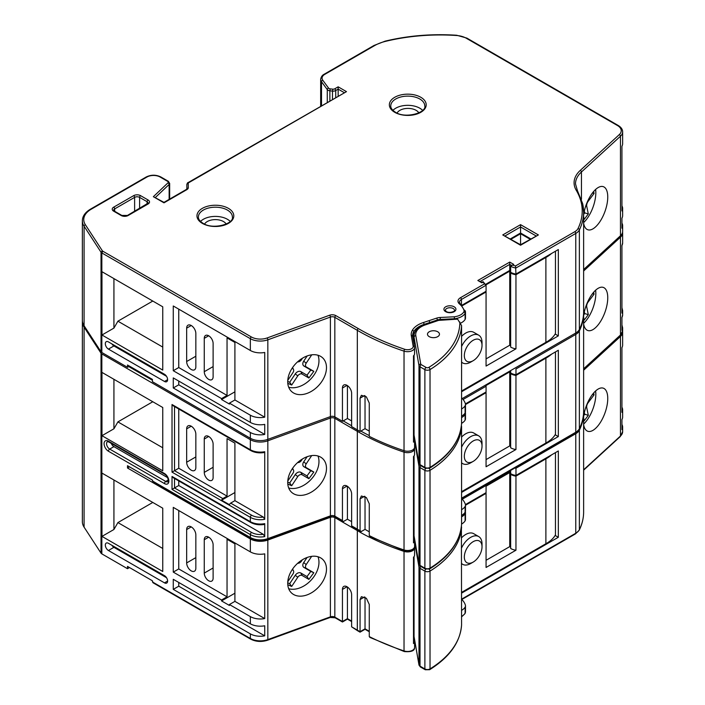 <?xml version="1.0" encoding="UTF-8"?>
<svg xmlns="http://www.w3.org/2000/svg" width="705" height="705" viewBox="0 0 705 705"><rect width="100%" height="100%" fill="white"/><g stroke="black" fill="none" stroke-linecap="round" stroke-linejoin="round"><path stroke-width="1.06" d="M482.017 446.08A12.505 7.217 120 0 0 473.178 440.977A12.505 7.217 120 0 0 464.331 456.285A12.505 7.217 120 0 0 473.178 461.387A12.505 7.217 120 0 0 482.017 446.089A12.505 7.217 120 0 0 482.017 446.08A12.505 7.217 120 0 0 473.178 440.977A12.505 7.217 120 0 0 464.331 456.285A12.505 7.217 120 0 0 473.178 461.387A12.505 7.217 120 0 0 482.017 446.089A12.505 7.217 120 0 0 482.017 446.08L482.017 443.207A16.03 9.253 -60 0 0 478.704 435.866A16.03 9.253 -60 0 1 482.017 443.207L482.017 446.089M461.572 447.226A16.03 9.253 -60 0 1 478.704 435.866L473.716 432.993A16.03 9.253 120 0 0 461.572 437.065A16.03 9.253 120 0 1 473.716 432.993L478.704 435.866A16.03 9.253 -60 0 0 461.572 447.226M470.684 462.824A16.03 9.253 -60 0 1 462.665 463.617A16.03 9.253 -60 0 1 461.572 462.78A16.03 9.253 -60 0 0 462.665 463.617L461.572 462.982L462.665 463.617A16.03 9.253 -60 0 0 470.684 462.824L473.178 461.387L470.684 462.824M437.717 331.764A5.992 3.454 0 0 0 431.187 331.015A5.992 3.454 0 0 0 427.486 334.214A5.992 3.454 0 0 0 429.239 336.655A5.992 3.454 0 0 0 435.769 337.404A5.992 3.454 0 0 0 439.471 334.214A5.992 3.454 0 0 0 437.717 331.764M457.457 319.145L438.924 320.37A1.815 1.049 0 0 0 438.21 320.511L425.256 324.917A1.762 0.731 71.2 0 0 424.683 324.688L438.81 320.052L457.457 319.145A3.578 2.071 180 0 1 457.845 319.515L461.572 325.569L461.572 423.449C460.224 440.784 449.587 455.694 429.662 468.19A1.762 1.049 -121.6 0 0 430.024 467.389A116.695 67.372 0 0 0 461.572 423.388M482.017 345.388A12.505 7.217 120 0 0 473.178 340.277A12.505 7.217 120 0 0 464.331 355.584A12.505 7.217 120 0 0 473.178 360.696A12.505 7.217 120 0 0 482.017 345.388L482.017 342.515A16.03 9.253 -60 0 1 482.017 342.515A16.03 9.253 -60 0 1 482.017 342.524M461.572 346.525A16.03 9.253 -60 0 1 478.704 335.175A16.03 9.253 -60 0 1 482.017 342.507M482.017 546.78A12.505 7.217 120 0 0 473.178 541.669A12.505 7.217 120 0 0 464.331 556.985A12.505 7.217 120 0 0 473.178 562.088A12.505 7.217 120 0 0 482.017 546.78L482.017 543.908A16.03 9.253 -60 0 1 482.017 543.908A16.03 9.253 -60 0 1 482.017 543.916A16.03 9.253 -60 0 0 478.704 536.567L473.716 533.685A16.03 9.253 120 0 0 461.572 537.765M461.572 547.917A16.03 9.253 -60 0 1 478.704 536.567M478.704 335.175L473.716 332.293A16.03 9.253 120 0 0 461.572 336.373M461.572 491.685L545.882 443.04L545.882 358.166L515.954 375.439L515.954 449.517A10.099 5.834 180 0 1 510.993 447.948A10.099 5.834 180 0 1 510.649 447.745L510.649 373.659L511.275 373.298M515.954 375.439A10.099 5.834 180 0 1 510.993 373.861A10.099 5.834 180 0 1 510.649 373.659M576.232 190.262A1.41 1.093 149.4 0 1 577.448 190.694L582.691 203.727A1.41 1.146 167.5 0 1 582.709 203.93A112.756 65.098 180 0 1 583.625 212.196A112.756 65.098 180 0 1 579.369 229.909A14.109 8.152 180 0 1 575.765 233.452L515.972 267.979A10.099 5.834 180 0 1 510.993 266.411A10.099 5.834 180 0 1 510.649 266.199L510.649 272.245A10.099 5.834 0 0 0 510.993 272.447A10.099 5.834 0 0 0 515.972 274.025L515.54 265.926L574.769 231.733A12.699 7.332 0 0 0 578.012 228.543A111.355 64.287 0 0 0 581.308 202.881A111.346 64.287 0 0 0 576.232 190.262A40.167 23.194 180 0 1 580.259 170.407L619.281 134.629A12.681 7.323 0 0 0 617.518 125.552L466.19 38.185A16.206 9.359 0 0 0 456.602 35.506A141.123 81.48 0 0 0 385.45 41.375A33.822 19.529 0 0 0 374.681 45.552L324.802 74.351A9.332 5.384 0 0 0 322.811 80.264L328.574 88.116A2.168 1.251 0 0 0 330.143 88.848L332.76 89.156A2.168 1.251 0 0 0 334.725 88.812L338.153 86.83L346.481 91.632L188.878 182.621A2.115 1.216 0 0 0 188.235 183.512L188.288 187.83A4.909 2.838 180 0 1 186.895 189.619L163.992 202.837L153.355 196.695L167.931 182.886A2.168 1.251 0 0 0 167.614 181.352L160.141 177.034A9.332 5.384 0 0 0 146.948 177.034L91.218 209.209A25.442 14.69 0 0 0 85.393 224.772L102.34 250.768L101.026 252.214L101.026 351.76A3.886 2.247 0 0 0 101.846 352.491L127.499 367.305L129.491 366.151M461.572 390.993L545.882 342.348L545.882 257.475L515.954 274.738L515.954 348.825A10.099 5.834 180 0 1 510.993 347.257A10.099 5.834 180 0 1 510.649 347.045L510.649 272.958L511.275 272.606M515.954 274.738A10.099 5.834 180 0 1 510.993 273.17A10.099 5.834 180 0 1 510.649 272.958M510.649 470.447L510.649 473.637A10.099 5.834 0 0 0 510.993 473.839A10.099 5.834 0 0 0 515.972 475.417L515.972 468.226L575.765 433.698A14.109 8.152 0 0 0 579.369 430.156A112.756 65.098 0 0 0 583.625 412.443A112.756 65.098 0 0 0 583.617 411.729M461.572 592.385L545.882 543.74L545.882 458.867L515.954 476.131L515.954 550.217A10.099 5.834 180 0 1 510.993 548.649A10.099 5.834 180 0 1 510.649 548.437L510.649 474.35L511.275 473.998M515.954 476.131A10.099 5.834 180 0 1 510.993 474.562A10.099 5.834 180 0 1 510.649 474.35M230.227 221.432A17.008 9.817 0 0 0 227.407 219.281A17.008 9.817 0 0 0 200.537 221.432M422.621 110.359A17.008 9.817 0 0 0 419.792 108.2A17.008 9.817 0 0 0 392.923 110.359M292.143 468.984L292.795 469.363A3.525 2.432 -47.5 0 1 293.474 470.085A3.525 2.432 -47.5 0 1 293.694 471.09A3.525 2.432 -47.5 0 1 292.989 473.205L287.772 481.057M510.649 370.592L510.649 372.936A10.099 5.834 0 0 0 510.993 373.148A10.099 5.834 0 0 0 515.972 374.716L515.972 368.962L575.765 334.443L575.765 432.262A14.109 8.152 0 0 0 579.369 428.719A112.756 65.098 0 0 0 583.625 410.997L583.625 313.179A112.756 65.098 180 0 1 579.369 330.892L579.369 428.719A1.762 1.384 26.1 0 1 579.254 429.213C582.154 423.282 583.608 417.21 583.625 410.997M583.625 323.886A22.904 9.967 110 0 0 587.714 330.486A22.904 9.967 110 0 0 600.713 321.163A22.904 9.967 110 0 0 607.754 297.774A22.904 9.967 110 0 0 603.374 287.437A22.904 9.967 110 0 0 583.625 315.893M583.625 323.322A22.904 9.967 110 0 0 595.822 293.43A22.904 9.967 110 0 0 595.619 290.196M287.719 482.476A22.904 15.827 132.5 0 0 291.623 492.31A22.904 15.827 132.5 0 0 313.249 490.927A22.904 15.827 132.5 0 0 326.486 468.376A22.904 15.827 132.5 0 0 322.582 458.541A22.904 15.827 132.5 0 0 300.956 459.933A22.904 15.827 132.5 0 0 287.719 482.476M288.697 487.966A22.904 15.827 132.5 0 0 308.658 481.771A22.904 15.827 132.5 0 0 318.968 461.493A22.904 15.827 132.5 0 0 317.999 456.003M418.858 112.879A11.447 6.609 0 0 0 416.109 110.332A11.447 6.609 0 0 0 397.074 113.056M226.217 224.075A11.447 6.609 0 0 0 223.476 221.546A11.447 6.609 0 0 0 204.556 224.075M287.719 583.229A22.904 15.827 132.5 0 0 291.623 593.064A22.904 15.827 132.5 0 0 313.249 591.68A22.904 15.827 132.5 0 0 326.486 569.129A22.904 15.827 132.5 0 0 322.582 559.294A22.904 15.827 132.5 0 0 300.956 560.687A22.904 15.827 132.5 0 0 287.719 583.229M288.697 588.719A22.904 15.827 132.5 0 0 308.658 582.524A22.904 15.827 132.5 0 0 318.968 562.246A22.904 15.827 132.5 0 0 317.999 556.756M292.17 569.693L292.795 570.063A3.525 2.432 -47.5 0 1 293.474 570.786A3.525 2.432 -47.5 0 1 293.694 571.79A3.525 2.432 -47.5 0 1 292.989 573.905L287.781 581.748M287.719 381.722A22.904 15.827 132.5 0 0 291.623 391.557A22.904 15.827 132.5 0 0 313.249 390.173A22.904 15.827 132.5 0 0 326.486 367.622A22.904 15.827 132.5 0 0 322.582 357.787A22.904 15.827 132.5 0 0 300.956 359.171A22.904 15.827 132.5 0 0 287.719 381.722M288.697 387.212A22.904 15.827 132.5 0 0 308.658 381.017A22.904 15.827 132.5 0 0 318.968 360.74A22.904 15.827 132.5 0 0 317.999 355.25M292.117 368.274L292.795 368.671A3.525 2.432 -47.5 0 1 293.474 369.394A3.525 2.432 -47.5 0 1 293.694 370.398A3.525 2.432 -47.5 0 1 292.989 372.513L287.772 380.365M583.625 424.639A22.904 9.967 110 0 0 587.714 431.24A22.904 9.967 110 0 0 600.713 421.916A22.904 9.967 110 0 0 607.754 398.528A22.904 9.967 110 0 0 603.374 388.191A22.904 9.967 110 0 0 583.625 416.646M583.625 424.075A22.904 9.967 110 0 0 595.822 394.192A22.904 9.967 110 0 0 595.619 390.949M583.625 223.132A22.904 9.967 110 0 0 587.714 229.733A22.904 9.967 110 0 0 600.713 220.409A22.904 9.967 110 0 0 607.754 197.021A22.904 9.967 110 0 0 603.374 186.684A22.904 9.967 110 0 0 583.625 215.14M583.625 222.569A22.904 9.967 110 0 0 595.822 192.676A22.904 9.967 110 0 0 595.619 189.442M413.5 422.304L413.95 422.551M413.5 623.696L413.95 623.951M592.42 192.994L594.068 193.478L593.654 191.469M583.758 214.144L584.718 212.875L588.314 213.941L586.719 206.186A3.525 1.533 -70 0 1 588.049 201.445L594.068 193.478M584.718 212.875L584.339 211.051M583.625 216.664L584.189 219.405L588.314 213.941M592.491 394.403L594.068 394.87L593.672 392.958M583.784 415.509L584.718 414.267L588.314 415.333L586.719 407.578A3.525 1.533 -70 0 1 588.049 402.846L594.068 394.87M584.718 414.267L584.357 412.504M583.625 418.056L584.189 420.797L588.314 415.333M302.498 358.175L301.414 359.814A3.525 2.432 -47.5 0 1 297.616 361.815M287.728 381.387L289.702 382.277L295.28 373.879A4.468 3.084 -47.5 0 1 300.815 371.606L306.992 375.192L310.808 370.037L313.822 371.341L306.384 367.023A3.525 2.432 -47.5 0 1 306.19 363.181L311.733 354.826M310.808 370.037L303.952 366.054A4.468 3.084 -47.5 0 1 303.705 361.18L307.186 355.946M306.992 375.192L308.878 378.003L313.822 371.341M289.702 382.277L291.676 385.053L297.766 375.871A3.525 2.432 -47.5 0 1 302.128 374.082L308.878 378.003M287.79 383.3L291.676 385.053M302.375 559.761L301.414 561.206A3.525 2.432 -47.5 0 1 297.721 563.233M287.728 582.779L289.702 583.67L295.28 575.271A4.468 3.084 -47.5 0 1 300.815 572.998L306.992 576.593L310.808 571.429L313.822 572.733L306.384 568.415A3.525 2.432 -47.5 0 1 306.19 564.573L311.654 556.351M310.808 571.429L303.952 567.446A4.468 3.084 -47.5 0 1 303.705 562.572L307.08 557.488M306.992 576.593L308.878 579.395L313.822 572.733M289.702 583.67L291.676 586.445L297.766 577.263A3.525 2.432 -47.5 0 1 302.128 575.474L308.878 579.395M287.781 584.692L291.676 586.445M465.485 404.555L486.062 392.685L486.062 466.763L515.954 449.517M462.189 305.758L486.062 291.985L486.062 366.071L515.954 348.825M465.485 505.247L486.062 493.377L486.062 567.463L515.954 550.217M461.572 391.742L558.325 335.88L558.325 249.57L515.972 274.025M462.26 398.536L575.765 332.998A14.109 8.152 0 0 0 579.369 329.455A112.756 65.098 0 0 0 583.625 311.742L583.625 212.196L582.691 203.727A1.41 1.146 167.5 0 0 581.308 202.881M461.572 593.134L558.325 537.272L558.325 450.962L515.972 475.417M515.972 468.226A10.099 5.834 180 0 1 514.826 468.032M583.625 370.24L620.471 336.461A14.091 8.134 0 0 0 622.638 332.125A14.091 8.134 0 0 0 622.594 331.438M352.359 526.864L351.628 527.287L357.329 530.583A221.987 128.16 0 0 0 360.061 532.143L361.304 531.429L357.691 529.948A1.762 1.013 -60 0 1 357.691 529.948L351.998 526.653A1.762 1.013 -60 0 1 351.628 525.851L351.628 494.011A6.495 3.745 -120 0 0 348.79 487.472A6.495 3.745 -120 0 0 343.793 485.736A6.495 3.745 -120 0 0 342.445 488.706L342.445 520.546A1.762 1.013 120 0 0 342.806 521.356L335.201 516.959L330.055 516.659L267.495 539.413C261.476 541.308 255.889 540.938 250.716 538.294L153.144 481.956L152.412 480.079L127.499 465.697L127.499 467.997L129.491 466.851M127.499 467.997L250.345 538.928A14.091 8.134 0 0 0 267.829 540.056L330.398 517.303A3.578 2.071 180 0 1 334.831 517.593L342.445 521.982L343.688 521.268A1.762 1.013 120 0 1 342.806 521.356M347.036 385.362L342.445 388.014A6.495 3.745 -120 0 1 343.793 385.036A6.495 3.745 -120 0 1 348.79 386.781A6.495 3.745 -120 0 1 351.628 393.311L351.628 426.595L357.329 429.883A221.987 128.16 0 0 0 360.061 431.451L360.863 431.081A220.85 127.508 0 0 0 369.27 435.584M620.471 235.761A14.091 8.134 0 0 0 622.638 231.425L622.638 225.67A14.091 8.134 180 0 1 621.933 228.217L621.933 218.153A14.091 8.134 0 0 0 622.638 215.598L622.638 208.407A14.091 8.134 180 0 1 621.933 210.954L621.933 146.226A14.091 8.134 0 0 0 622.638 143.679L622.638 131.879A14.091 8.134 180 0 1 620.471 136.215L620.471 235.761L583.625 269.539M461.572 416.153A14.109 8.143 0 0 0 465.106 412.954A7.05 4.071 0 0 0 465.485 411.623L465.485 404.432A7.05 4.071 0 0 0 465.379 403.736A29.901 17.264 0 0 0 461.572 397.832M413.5 431.619A22.419 12.946 180 0 1 413.703 431.24A22.41 12.937 180 0 1 413.95 430.834M360.061 431.451L360.061 398.166L361.374 395.293L366.38 396.871L369.27 403.075L369.27 436.351A221.987 128.16 0 0 0 404.027 450.689A7.041 4.063 0 0 0 411.068 450.689A7.041 4.063 0 0 0 414.593 447.164L414.593 439.973A7.041 4.063 0 0 0 414.558 439.567L413.5 433.566M173.271 370.715L221.564 398.598L227.045 395.435L178.753 367.543L173.271 370.715L173.271 305.979L250.345 350.482A14.091 8.134 0 0 0 264.727 352.456L264.727 417.184A14.091 8.134 180 0 1 250.345 415.21L250.345 422.41A14.091 8.134 0 0 0 264.727 424.384L264.727 434.447A14.091 8.134 180 0 1 250.345 432.473L250.345 438.228A14.091 8.134 0 0 0 267.829 439.365L330.398 416.611A3.578 2.071 180 0 1 334.831 416.893L342.445 421.29L343.688 420.568A1.762 1.013 120 0 0 343.247 420.92L351.628 425.758M173.271 572.108L221.564 599.99L227.045 596.827L178.753 568.935L173.271 572.108L173.271 507.371L250.345 551.874A14.091 8.134 0 0 0 264.727 553.848L264.727 618.576A14.091 8.134 180 0 1 250.345 616.602L250.345 623.802L173.271 579.298L173.271 589.362L250.345 633.865L250.345 638.474A14.091 8.134 0 0 0 267.829 639.602L330.398 616.849A3.578 2.071 180 0 1 334.831 617.139L342.445 621.528L347.424 618.655L351.628 621.079M127.499 367.305L127.499 364.996L152.412 379.387L152.412 381.687L250.345 438.228M414.496 447.834A1.762 1.428 -10 0 1 414.558 448.195A7.041 4.063 180 0 1 414.593 448.609A7.041 4.063 180 0 1 411.068 452.125A7.041 4.063 180 0 1 404.027 452.125A221.987 128.16 180 0 1 357.329 431.319L334.831 418.329A3.578 2.071 0 0 0 330.398 418.047L267.829 440.801A14.091 8.134 180 0 1 250.345 439.664L101.846 353.928A3.886 2.247 180 0 1 101.026 353.196L84.08 327.19A26.852 15.501 180 0 1 82.362 321.736L82.362 521.691A26.852 15.501 0 0 0 84.08 527.146L101.026 553.152A3.886 2.247 0 0 0 101.846 553.883L127.499 568.697L129.491 567.543M462.26 499.228L486.071 485.481L486.071 492.672L465.423 504.595M461.572 610.354A14.109 8.143 0 0 0 465.106 607.155A7.05 4.071 0 0 0 465.485 605.824A7.05 4.071 0 0 0 465.379 605.128A29.901 17.264 0 0 0 461.572 599.224M461.572 516.853A14.109 8.143 0 0 0 465.106 513.654A7.05 4.071 0 0 0 465.485 512.323L465.485 519.514A7.05 4.071 180 0 1 465.106 520.845A14.109 8.143 180 0 1 461.572 524.044M465.485 512.323A7.05 4.071 0 0 0 465.397 511.68M413.5 532.31A22.419 12.946 180 0 1 413.703 531.94A22.41 12.937 180 0 1 413.95 531.526M413.5 625.811A22.419 12.946 180 0 1 413.703 625.441A22.41 12.937 180 0 1 413.95 625.035M370.028 536.611L369.27 537.051A221.987 128.16 0 0 0 404.027 551.389A7.041 4.063 0 0 0 411.068 551.389A7.041 4.063 0 0 0 414.593 547.864A7.041 4.063 0 0 0 414.558 547.45L414.514 547.186M414.558 554.65A7.041 4.063 180 0 1 414.593 555.055A7.041 4.063 180 0 1 413.5 557.232L413.5 643.542A7.041 4.063 0 0 0 414.593 641.365A7.041 4.063 0 0 0 414.558 640.96L413.5 634.967M461.775 305.309L486.071 291.28L486.071 285.243L461.458 299.449L461.458 304.992M102.34 250.768A2.476 1.428 0 0 0 102.851 251.227L251.35 336.955A12.681 7.323 0 0 0 267.072 337.977L329.64 315.223A4.988 2.882 180 0 1 335.827 315.62L358.334 328.618A220.577 127.349 0 0 0 404.732 349.292A5.631 3.252 0 0 0 410.61 349.204A5.631 3.252 0 0 0 413.156 346.146L411.218 335.131A23.829 13.756 180 0 1 412.363 330.293A23.82 13.747 180 0 1 423.352 322.546L436.606 318.14A8.469 4.891 180 0 1 440.193 317.479L454.284 316.792A12.699 7.332 0 0 0 463.767 311.989A5.64 3.252 0 0 0 463.996 310.367A1.41 1.137 -16.9 0 1 465.379 311.381A7.05 4.071 180 0 1 465.485 312.086L465.485 318.122A7.05 4.071 180 0 1 465.106 319.453A14.109 8.143 180 0 1 460.638 323.128M461.572 408.962A14.109 8.143 0 0 0 465.106 405.763A7.05 4.071 0 0 0 465.485 404.432M454.284 316.792L454.478 319.012M429.151 320.669L429.856 322.925M413.95 337.334A22.41 12.937 0 0 0 413.703 337.739A22.419 12.946 0 0 0 413.121 338.973M413.5 424.419A22.419 12.946 180 0 1 413.703 424.049A22.41 12.937 180 0 1 413.95 423.643M414.558 353.258A7.041 4.063 180 0 1 414.593 353.663A7.041 4.063 180 0 1 413.5 355.84L413.5 442.15A7.041 4.063 0 0 0 414.593 439.973M461.572 492.434L558.325 436.571L558.325 350.262L515.972 374.716M370.522 536.329L369.27 535.615A221.987 128.16 0 0 0 404.027 549.944A7.041 4.063 0 0 0 411.068 549.944A7.041 4.063 0 0 0 414.593 546.428C414.725 549.979 411.315 551.416 404.344 550.737A1.762 0.723 -71.5 0 1 404.027 549.944L404.027 452.125A1.762 0.723 108.5 0 1 404.309 450.777M174.514 406.547L174.514 470.684L222.815 498.576L227.045 496.126L178.753 468.243L172.02 472.13L172.02 404.52L250.345 449.737A14.091 8.134 0 0 0 264.727 451.711L263.309 452.328M545.882 358.166A36.228 20.921 0 0 0 551.557 354.166M485.78 392.147A12.293 7.094 180 0 1 486.062 392.685M510.649 372.372L509.741 371.843L486.018 385.529M545.882 443.04A36.228 20.921 0 0 0 555.452 434.201L555.452 351.918M413.5 522.995L413.95 523.251M413.95 456.064L413.95 534.566A21.141 12.205 0 0 0 414.055 535.791L418.981 564.123A3.578 2.071 0 0 0 420.013 565.384L424.877 568.186A3.578 2.071 0 0 0 430.024 568.142L430.024 470.323A116.695 67.372 180 0 0 461.572 426.322L461.572 524.203C460.224 541.537 449.587 556.448 429.662 568.944A1.762 1.049 -121.6 0 0 430.024 568.142A116.695 67.372 0 0 0 461.572 524.141M558.325 436.571L555.143 434.738M414.558 453.95A7.041 4.063 180 0 1 414.593 454.364A7.041 4.063 180 0 1 413.5 456.532L413.5 542.841A7.041 4.063 0 0 0 414.593 540.673A7.041 4.063 0 0 0 414.558 540.259L413.5 534.267M413.5 525.119A22.419 12.946 180 0 1 413.703 524.749A22.41 12.937 180 0 1 413.95 524.335M465.379 412.328A1.762 1.419 -16.9 0 1 465.379 412.363A7.05 4.071 180 0 1 465.485 413.068L465.485 418.823A7.05 4.071 180 0 1 465.106 420.145A14.109 8.143 180 0 1 461.572 423.344M461.572 509.662A14.109 8.143 0 0 0 465.106 506.454A7.05 4.071 0 0 0 465.485 505.133A7.05 4.071 0 0 0 465.379 504.427A29.901 17.264 0 0 0 461.572 498.523M463.088 399.488L486.071 386.225L486.071 391.98L465.423 403.894M621.933 330.354L621.933 317.409A14.091 8.134 0 0 0 622.638 314.862L622.638 310.544A14.091 8.134 180 0 1 621.933 313.09L621.933 245.481A14.091 8.134 0 0 0 622.638 242.934L622.638 232.862A14.091 8.134 180 0 1 620.471 237.197L620.471 335.016A14.091 8.134 0 0 0 622.638 330.68L622.638 327.807A14.091 8.134 180 0 1 621.933 330.354M101.026 353.196L101.026 553.152M101.846 353.928L101.846 553.883M164.494 575.668L108.438 543.299A4.406 2.547 -120 0 0 106.235 543.088A4.406 2.547 -120 0 0 105.556 546.613A4.406 2.547 -120 0 0 108.438 550.499L164.494 582.859A4.406 2.547 -120 0 0 166.697 583.079A4.406 2.547 -120 0 0 167.376 579.554A4.406 2.547 -120 0 0 164.494 575.668M162.758 571.491L101.969 536.39L101.969 473.099L162.758 508.199L162.758 571.491M162.758 470.799L101.969 435.699L101.969 372.399L162.758 407.499L162.758 470.799M127.499 568.697L127.499 566.397L152.412 580.779L152.994 582.744L250.645 639.118C255.844 641.77 261.485 642.149 267.556 640.237A1.41 0.617 70 0 0 267.829 639.602L267.829 540.056M264.727 618.576L234.906 601.365L229.425 604.529L250.345 616.602M229.425 604.529L229.425 605.463L221.564 600.924L221.564 599.99M264.163 524.467C259.087 525.234 254.602 524.573 250.716 522.467L173.271 477.761L172.02 476.439L250.345 521.665A14.091 8.134 0 0 0 264.727 523.639L264.727 536.584A14.091 8.134 180 0 1 250.345 534.61L250.345 537.483A14.091 8.134 0 0 0 267.829 538.62L330.398 515.866A3.578 2.071 180 0 1 334.831 516.157L342.445 520.546M222.815 498.576A1.762 1.013 120 0 0 221.643 500.18L229.504 504.718A1.762 1.013 -60 0 1 230.676 503.114L234.906 500.665L263.309 517.065L264.727 519.321L264.727 451.711M357.691 529.948A1.762 1.013 -60 0 1 357.329 529.138A221.987 128.16 0 0 0 360.061 530.706L360.061 498.867L361.374 495.985L366.38 497.563L369.27 503.775L369.27 535.615M485.904 384.877L509.741 371.121L510.649 371.65M117.911 381.608L113.928 379.308L113.928 428.79L117.911 421.89L162.758 447.781M152.791 401.744L117.911 421.89M186.658 462.233A6.495 3.745 -120 0 0 189.486 468.763A6.495 3.745 -120 0 0 194.492 470.508A6.495 3.745 -120 0 0 195.84 467.53L195.84 434.157A6.495 3.745 -120 0 0 193.003 427.627A6.495 3.745 -120 0 0 187.997 425.882A6.495 3.745 -120 0 0 186.658 428.86L186.658 462.233L195.84 456.928M204.265 472.394A6.257 3.613 -120 0 0 206.997 478.695A6.257 3.613 -120 0 0 211.817 480.369A6.257 3.613 -120 0 0 213.113 477.505L213.113 444.132A6.257 3.613 -120 0 0 210.381 437.831A6.257 3.613 -120 0 0 205.56 436.157A6.257 3.613 -120 0 0 204.265 439.021L204.265 472.394L213.113 467.283M234.906 500.665L234.906 443.137L227.045 438.598L227.045 496.126M178.753 408.997L178.753 468.243M178.753 480.925L178.753 485.507L263.309 534.328L264.727 536.584M178.753 485.507L172.02 489.385L172.02 476.439M264.727 523.639L263.309 524.256M111.267 443.401A4.406 2.547 -120 0 0 113.919 446.635L167.667 477.673M101.969 372.399L113.928 379.308M113.928 428.79L101.969 435.699M264.163 452.539C259.087 453.315 254.602 452.645 250.716 450.548L173.271 405.833L172.02 404.52M360.061 530.706L361.304 531.429M302.436 458.973L301.414 460.515A3.525 2.432 -47.5 0 1 297.669 462.524M287.79 483.991L291.676 485.745L297.766 476.571A3.525 2.432 -47.5 0 1 302.128 474.782L308.878 478.704L313.822 472.033L306.384 467.723A3.525 2.432 -47.5 0 1 306.19 463.872L311.698 455.589M583.625 317.356L584.189 320.105L588.314 314.642L586.719 306.887A3.525 1.533 -70 0 1 588.049 302.145L594.068 294.179L593.663 292.214M221.643 500.18L234.906 492.522M369.27 537.051L369.27 537.148A221.987 128.16 180 0 1 360.061 532.24L360.061 532.143M365.031 496.496L365.031 529.367L360.061 532.24M365.031 529.367L369.27 531.817M342.445 521.982L351.628 527.287M347.424 486.3L347.424 519.206L342.445 522.079M347.424 519.206L351.628 521.63M287.728 482.079L289.702 482.978L295.28 474.571A4.468 3.084 -47.5 0 1 300.815 472.306L306.992 475.893L310.808 470.737L303.952 466.754A4.468 3.084 -47.5 0 1 303.705 461.881L307.133 456.717M310.808 470.737L313.822 472.033M306.992 475.893L308.878 478.704M289.702 482.978L291.676 485.745M592.456 293.703L594.068 294.179M583.766 314.827L584.718 313.575L584.348 311.777M584.718 313.575L588.314 314.642M342.445 388.014L342.445 421.29M164.494 374.276L108.438 341.907A4.406 2.547 -120 0 0 106.235 341.696A4.406 2.547 -120 0 0 105.556 345.221A4.406 2.547 -120 0 0 108.438 349.107L164.494 381.467A4.406 2.547 -120 0 0 166.697 381.687A4.406 2.547 -120 0 0 167.376 378.162A4.406 2.547 -120 0 0 164.494 374.276M162.758 370.099L101.969 334.998L101.969 271.707L162.758 306.807L162.758 370.099M102.851 251.227L101.846 252.945L101.846 352.491M250.345 422.41L173.271 377.906L173.271 387.97L250.345 432.473M227.045 395.435L227.045 337.906L234.906 342.445L234.906 399.973L229.425 403.137L250.345 415.21M229.425 403.137L229.425 404.071L221.564 399.524L221.564 398.598M413.156 346.146A1.41 1.146 -10 0 1 414.558 347.212A7.041 4.063 180 0 1 414.593 347.627A7.041 4.063 180 0 1 411.068 351.143A7.041 4.063 180 0 1 404.027 351.143A221.987 128.16 180 0 1 357.329 330.337L334.831 317.347A3.578 2.071 0 0 0 330.398 317.065L267.829 339.819A14.091 8.134 180 0 1 250.345 338.682L101.846 252.945A3.886 2.247 180 0 1 101.026 252.214L84.08 226.208A26.852 15.501 180 0 1 82.362 220.753L82.362 320.29A26.852 15.501 0 0 0 84.08 325.754L101.026 351.76M344.075 92.549L338.153 89.13L338.153 95.959M621.933 223.124A14.091 8.134 180 0 1 622.638 225.67M621.933 205.86A14.091 8.134 180 0 1 622.638 208.407M360.052 631.698L360.061 599.558L361.374 596.686L366.38 598.263L369.27 604.467L369.27 636.597A221.987 128.16 0 0 0 404.027 650.926A7.041 4.063 0 0 0 411.068 650.935A7.041 4.063 0 0 0 414.593 647.41C414.804 650.768 411.368 652.151 404.282 651.561A1.41 0.573 -71.5 0 1 404.027 650.926L404.027 551.389M347.036 586.754L342.445 589.406A6.495 3.745 -120 0 1 343.793 586.428A6.495 3.745 -120 0 1 348.79 588.173A6.495 3.745 -120 0 1 351.628 594.703L351.628 626.833L357.62 630.772A1.41 0.811 -60 0 1 357.329 630.129A221.987 128.16 0 0 0 360.061 631.689L365.031 628.816L369.27 631.266M342.445 589.406L342.445 621.528M250.345 623.802A14.091 8.134 0 0 0 264.727 625.776L264.727 635.839A14.091 8.134 180 0 1 250.345 633.865M621.933 424.516A14.091 8.134 180 0 1 622.638 427.063A14.091 8.134 180 0 1 621.933 429.609L621.933 419.545A14.091 8.134 0 0 0 622.638 416.99L622.638 409.799A14.091 8.134 180 0 1 621.933 412.355L621.933 347.618A14.091 8.134 0 0 0 622.638 345.071L622.638 332.125M621.933 407.252A14.091 8.134 180 0 1 622.638 409.799M485.719 484.837A12.293 7.094 180 0 1 486.071 485.481L509.741 471.821L510.649 472.341M555.452 251.227L555.452 333.5A36.228 20.921 0 0 1 545.882 342.348M558.325 335.88L555.143 334.047M485.701 284.309L509.741 270.429L510.649 270.949M510.385 238.88L520.563 233.002L530.742 238.88M555.452 452.619L555.452 534.892A36.228 20.921 0 0 1 545.882 543.74M558.325 537.272L555.143 535.439M117.911 280.907L113.928 278.607L113.928 328.098L117.911 321.189L162.758 347.08M152.791 301.053L117.911 321.189M117.911 482.308L113.928 479.999L113.928 529.49L117.911 522.581L162.758 548.472M152.791 502.445L117.911 522.581M186.658 361.533A6.495 3.745 -120 0 0 189.486 368.072A6.495 3.745 -120 0 0 194.492 369.808A6.495 3.745 -120 0 0 195.84 366.838L195.84 333.465A6.495 3.745 -120 0 0 193.003 326.926A6.495 3.745 -120 0 0 187.997 325.19A6.495 3.745 -120 0 0 186.658 328.16L186.658 361.533L195.84 356.228M204.265 371.702A6.257 3.613 -120 0 0 206.997 378.003A6.257 3.613 -120 0 0 211.817 379.678A6.257 3.613 -120 0 0 213.113 376.814L213.113 343.441A6.257 3.613 -120 0 0 210.381 337.14A6.257 3.613 -120 0 0 205.56 335.457A6.257 3.613 -120 0 0 204.265 338.329L204.265 371.702L213.113 366.591M234.906 399.973L264.727 417.184M178.753 309.142L178.753 367.543M178.753 381.07L178.753 384.807L264.727 434.447M178.753 384.807L173.271 387.97M111.892 343.908A4.406 2.547 -120 0 0 113.919 345.935L166.521 376.311M186.658 562.925A6.495 3.745 -120 0 0 189.486 569.464A6.495 3.745 -120 0 0 194.492 571.2A6.495 3.745 -120 0 0 195.84 568.23L195.84 534.857A6.495 3.745 -120 0 0 193.003 528.318A6.495 3.745 -120 0 0 187.997 526.582A6.495 3.745 -120 0 0 186.658 529.552L186.658 562.925L195.84 557.629M204.265 573.095A6.257 3.613 -120 0 0 206.997 579.395A6.257 3.613 -120 0 0 211.817 581.07A6.257 3.613 -120 0 0 213.113 578.206L213.113 544.833A6.257 3.613 -120 0 0 210.381 538.532A6.257 3.613 -120 0 0 205.56 536.849A6.257 3.613 -120 0 0 204.265 539.722L204.265 573.095L213.113 567.983M234.906 601.365L234.906 543.837L227.045 539.299L227.045 596.827M178.753 510.535L178.753 568.935M178.753 582.462L178.753 586.199L264.727 635.839M178.753 586.199L173.271 589.362M111.892 545.3A4.406 2.547 -120 0 0 113.919 547.327L166.521 577.703M545.882 458.867A36.228 20.921 0 0 0 551.557 454.866M461.405 526.247L461.572 624.956C460.224 642.29 449.587 657.201 429.662 669.697A1.762 1.049 -121.6 0 0 430.024 668.895A116.695 67.372 0 0 0 461.572 624.894M485.78 492.848A12.293 7.094 180 0 1 486.062 493.377M510.649 473.064L509.741 472.535L486.071 486.203M545.882 257.475A36.228 20.921 0 0 0 551.557 253.474M485.78 291.447A12.293 7.094 180 0 1 486.062 291.985M510.649 271.672L509.741 271.143L485.983 284.855M530.116 239.242L520.563 233.725L511.01 239.242M520.563 233.002L520.563 224.657L538.382 234.941L520.563 244.75L520.563 233.725M221.564 600.924L234.906 593.213M221.564 399.524L234.906 391.821M365.031 597.188L365.031 628.816M347.424 587.001L347.424 618.655M365.031 395.796L365.031 428.675L369.27 431.116M365.031 428.675L360.863 431.081M347.424 385.6L347.424 418.506L351.628 420.929M347.424 418.506L343.247 420.92M510.649 547.15L509.741 546.622L509.741 472.535M509.741 546.622L486.062 560.29M509.741 471.821L509.741 470.975M510.649 345.758L509.741 345.23L509.741 271.143M509.741 345.23L486.062 358.898M509.741 270.429L509.741 264.384L480.255 281.41M510.649 446.45L509.741 445.921L486.062 459.598M509.741 445.921L509.741 371.843M473.178 562.088L470.684 563.524A16.03 9.253 -60 0 1 462.665 564.317A16.03 9.253 -60 0 1 461.572 563.48M473.178 360.696L470.684 362.132A16.03 9.253 -60 0 1 462.665 362.925A16.03 9.253 -60 0 1 461.572 362.088M113.928 328.098L101.969 334.998M101.969 271.707L113.928 278.607M101.969 473.099L113.928 479.999M113.928 529.49L101.969 536.39M404.282 651.561L369.922 637.426L369.27 636.597M186.19 189.548L163.992 202.361L153.355 196.695M185.891 190.191L186.895 189.619L185.891 190.191M186.878 188.958L188.288 187.83M187.882 183.194L188.878 182.621L187.882 183.194M186.878 188.861L186.825 184.666C187.222 183.203 187.671 182.498 188.182 182.551L346.481 91.632M335.721 97.369L335.721 90.54L338.153 89.13L338.153 86.83M411.218 335.131L412.628 336.223L414.505 346.895M414.593 353.663L414.54 347.054L412.628 336.223M463.996 310.367A28.491 16.444 0 0 0 459.457 303.934A8.46 4.882 180 0 1 460.462 297.721L484.476 283.859L486.071 285.243L483.057 281.656L481.867 282.344L477.849 280.493L509.741 262.084L509.741 264.384L511.354 265.318M484.476 283.859A10.883 6.283 0 0 0 482.969 282.185L481.867 282.82L477.849 280.493M510.649 266.199L512.667 265.036A8.689 5.014 0 0 0 515.54 265.926M511.231 265.388L512.667 265.036M538.382 234.941L520.563 245.234L502.753 234.941L520.563 224.657M520.563 244.75L502.753 234.941M232.386 217.017A17.008 9.817 0 0 0 227.407 210.072A17.008 9.817 0 0 0 208.874 207.94A17.008 9.817 0 0 0 198.378 217.017C198.255 219.132 199.815 221.229 203.066 223.309C213.28 230.182 234.377 223.6 232.386 217.017M228.402 208.345A18.418 10.628 180 0 1 228.402 223.379A18.418 10.628 180 0 1 202.361 223.379A18.418 10.628 180 0 1 202.361 208.345A18.418 10.628 180 0 1 228.402 208.345M424.78 105.935A17.008 9.817 0 0 0 419.792 99A17.008 9.817 0 0 0 401.268 96.867A17.008 9.817 0 0 0 390.764 105.935C390.64 108.05 392.209 110.147 395.452 112.236C405.666 119.101 426.763 112.527 424.78 105.935M420.797 97.272A18.418 10.628 180 0 1 420.797 112.306A18.418 10.628 180 0 1 394.747 112.306A18.418 10.628 180 0 1 394.747 97.272A18.418 10.628 180 0 1 420.797 97.272M454.505 310.394A4.583 2.644 0 0 0 453.165 308.517A4.583 2.644 0 0 0 448.168 307.944A4.583 2.644 0 0 0 445.34 310.394L446.388 311.619C450.372 313.901 456.25 310.403 454.505 310.394M454.161 306.798A5.992 3.454 180 0 1 454.161 311.689A5.992 3.454 180 0 1 445.683 311.689A5.992 3.454 180 0 1 445.683 306.798A5.992 3.454 180 0 1 454.161 306.798M292.39 468.605L292.795 469.363M292.408 569.332L292.795 570.063M292.372 367.878L292.795 368.671M585.74 206.063L586.719 206.186M585.776 407.464L586.719 407.578M303.705 361.18L306.19 363.181M303.952 366.054L306.384 367.023M300.815 371.606L302.128 374.082M295.28 373.879L297.766 375.871M303.705 562.572L306.19 564.573M303.952 567.446L306.384 568.415M300.815 572.998L302.128 575.474M295.28 575.271L297.766 577.263M574.769 231.733A1.41 0.811 -120 0 1 575.765 233.452L575.765 332.998M461.572 599.171L575.765 533.244A14.109 8.152 0 0 0 579.369 529.702A112.756 65.098 0 0 0 583.625 511.98C583.608 518.149 582.163 524.194 579.272 530.098A1.41 1.11 -153.9 0 0 579.369 529.702L579.369 430.156M575.765 433.698L575.765 533.244A1.41 0.811 -120 0 1 575.474 533.888L461.846 599.488M465.106 513.654L465.106 520.845M465.106 607.155L465.106 613.191A7.05 4.071 0 0 0 465.485 611.87L464.983 613.65A1.41 1.084 -149.1 0 0 465.106 613.191A14.109 8.143 0 0 1 461.572 616.399M413.703 531.94L413.703 535.395M413.703 625.441L413.703 631.486A22.41 12.937 180 0 1 413.95 631.072M413.5 631.856A22.419 12.946 180 0 1 413.703 631.486A1.41 1.093 -150.7 0 1 413.588 631.927L413.5 632.085M460.462 297.721A1.41 0.811 60 0 1 461.458 299.449A7.05 4.071 0 0 0 459.396 302.33L460.365 304.005A1.41 0.952 -49.8 0 0 459.457 303.934M460.365 304.005L465.485 312.086A7.05 4.071 180 0 1 465.106 313.408L465.106 319.453M465.106 405.763L465.106 412.954M463.767 311.989A1.41 1.084 30.9 0 1 465.106 313.408A14.109 8.143 180 0 1 454.478 318.748L440.308 319.435L440.308 319.955M440.193 317.479L440.308 319.435A7.059 4.071 0 0 0 437.32 319.991L437.32 320.387M436.606 318.14A1.41 0.582 71.2 0 1 437.32 319.991L424.049 324.415L424.049 324.908M423.352 322.546A1.41 0.564 72 0 1 424.049 324.415A22.41 12.937 0 0 0 413.703 331.694L413.703 337.739M413.703 424.049L413.703 431.24M412.363 330.293A1.41 1.093 29.3 0 1 413.703 331.694A22.419 12.946 0 0 0 412.61 335.695A22.419 12.946 0 0 0 412.619 336.1M404.732 349.292A1.41 0.573 108.5 0 0 404.027 351.143L404.027 450.689M461.572 498.188L575.765 432.262A1.762 1.013 60 0 1 575.403 433.064L461.74 498.691M579.052 330.011A1.762 1.384 -153.9 0 1 579.369 330.892A14.109 8.152 180 0 1 575.765 334.443A1.762 1.013 -120 0 0 575.403 333.209M351.628 525.851L357.329 529.138L357.329 431.319A1.762 1.022 120.3 0 1 357.699 430.094M414.055 455.923L414.055 535.791A1.762 1.428 -9.9 0 0 414.064 535.985L418.999 564.326A1.762 1.428 -9.9 0 1 418.981 564.123L418.981 466.305L414.593 441.074M420.859 465.714A1.762 1.013 -60 0 0 420.013 467.565L420.013 565.384A1.762 1.013 -60 0 0 420.383 566.186L425.247 568.997A1.762 1.013 -60 0 1 424.877 568.186L424.877 470.367L420.013 467.565A3.578 2.071 180 0 1 418.981 466.305A1.762 1.428 -9.9 0 1 419.827 465.027M429.125 468.464A1.762 1.049 -121.6 0 1 430.024 470.323A3.578 2.071 180 0 1 424.877 470.367A1.762 1.013 -60 0 1 425.758 468.49M413.95 432.271A22.41 12.937 0 0 0 413.703 432.685A22.419 12.946 0 0 0 413.5 433.055M413.5 431.962A1.762 1.366 29.3 0 1 413.703 432.685L413.703 434.703M413.703 524.749L413.703 530.504A22.41 12.937 180 0 1 413.95 530.089M413.5 530.874A22.419 12.946 180 0 1 413.703 530.504A1.762 1.366 -150.7 0 1 413.562 531.05L413.5 531.156M465.335 412.028L465.485 413.068A7.05 4.071 180 0 1 465.106 414.39L465.106 420.145M464.771 413.456A1.762 1.357 30.9 0 1 465.106 414.39A14.109 8.143 180 0 1 461.572 417.589M461.572 515.417A14.109 8.143 0 0 0 465.106 512.209A7.05 4.071 0 0 0 465.485 510.887L464.947 512.782A1.762 1.357 -149.1 0 0 465.106 512.209L465.106 506.454M583.617 312.465A112.756 65.098 180 0 1 583.625 313.179L583.617 312.456M583.625 368.803L620.471 335.016A1.762 1.216 47.5 0 1 620.171 335.774L583.625 369.279M620.1 236.105A1.762 1.216 -132.5 0 1 620.471 237.197L583.625 270.984M84.406 326.256A1.762 1.348 146.9 0 0 84.08 327.19L84.08 527.146M164.494 473.531A6.169 3.56 60 0 1 168.856 481.083A6.169 3.56 60 0 1 164.494 483.604L108.438 451.235A6.169 3.56 60 0 1 104.076 443.683A6.169 3.56 60 0 1 108.438 441.171L164.494 473.531A1.762 1.013 120 0 0 164.855 474.342L108.799 441.973A1.762 1.013 -60 0 1 108.438 441.171M152.412 581.925L250.345 638.474A1.41 0.811 120 0 0 250.645 639.118M250.345 538.928L250.345 551.874M152.412 480.942L250.345 537.483A1.762 1.013 -60 0 0 250.716 538.294M174.514 478.475L174.514 487.948L251.597 532.451A1.762 1.013 120 0 0 250.345 534.61L172.02 489.385M264.727 519.321A14.091 8.134 180 0 1 250.345 517.347L250.345 521.665A1.762 1.013 -60 0 0 250.716 522.467M230.676 503.114L251.597 515.188A1.762 1.013 120 0 0 250.345 517.347L172.02 472.13M250.716 438.431A1.762 1.013 120 0 0 250.345 439.664L250.345 449.737A1.762 1.013 -60 0 0 250.716 450.548M267.53 439.471A1.762 0.767 70 0 1 267.829 440.801L267.829 538.62A1.762 0.767 -110 0 1 267.495 539.413M330.099 416.717A1.762 0.767 70 0 1 330.398 418.047L330.398 515.866A1.762 0.767 -110 0 1 330.055 516.659M335.201 417.104A1.762 1.013 120 0 0 334.831 418.329L334.831 516.157A1.762 1.013 -60 0 0 335.201 516.959M251.597 515.188A12.329 7.12 0 0 0 263.309 517.065M251.597 532.451A12.329 7.12 0 0 0 263.309 534.328M168.319 479.955L165.737 481.445A4.406 2.547 -120 0 0 167.94 481.665C168.389 483.471 169.077 476.933 164.855 474.342M113.919 446.635L109.68 449.076L165.737 481.445A1.762 1.013 -60 0 0 164.494 483.604M108.799 441.973L107.477 441.665A4.406 2.547 -120 0 0 106.799 445.199A4.406 2.547 -120 0 0 109.68 449.076A1.762 1.013 120 0 0 108.438 451.235M128.742 366.582L152.412 380.251M204.265 439.021L208.689 436.465M186.658 428.86L191.249 426.208M364.6 496.241L360.061 498.867M347.036 486.053L342.445 488.706M303.705 461.881L306.19 463.872M303.952 466.754L306.384 467.723M300.815 472.306L302.128 474.782M295.28 474.571L297.766 476.571M585.758 306.763L586.719 306.887M358.334 328.618A1.41 0.82 120.3 0 0 357.329 330.337L357.329 429.883M335.827 315.62A1.41 0.811 120 0 0 334.831 317.347L334.831 416.893M329.64 315.223A1.41 0.617 70 0 1 330.398 317.065L330.398 416.611M267.072 337.977A1.41 0.617 70 0 1 267.829 339.819L267.829 439.365M251.35 336.955A1.41 0.811 120 0 0 250.345 338.682L250.345 350.482M85.393 224.772A1.41 1.075 146.9 0 0 84.08 226.208L84.08 325.754M169.658 199.092L169.658 183.388A3.578 2.071 180 0 1 169.138 184.463L169.138 199.392M167.931 182.886A1.41 0.978 -133.4 0 1 169.138 184.463L155.444 197.426M186.825 184.666L186.825 184.648A3.525 2.036 180 0 1 186.825 184.648A1.41 1.154 -0.7 0 1 188.235 183.512M334.725 88.812A1.41 0.811 -120 0 1 335.721 90.54A3.578 2.071 180 0 1 332.478 91.104L332.478 99.238M332.76 89.156L332.478 91.104L329.869 90.795L329.869 100.744M330.143 88.848L329.869 90.795A3.578 2.071 180 0 1 327.279 89.579L327.279 102.243M328.574 88.116A1.41 1.057 -36.3 0 0 327.279 89.579L321.515 81.736L321.515 105.574M322.811 80.264A1.41 1.057 -36.3 0 0 321.515 81.736A10.742 6.204 180 0 1 320.66 79.312L320.66 106.067M619.281 134.629A1.41 0.969 -132.5 0 1 620.471 136.215L581.449 171.985L581.449 199.321M580.259 170.407A1.41 0.969 -132.5 0 1 581.449 171.985A38.757 22.375 0 0 0 575.483 183.917L577.448 190.694M578.012 228.543A1.41 1.11 -153.9 0 1 579.369 229.909L579.369 329.455M509.741 262.084L513.76 264.401M140.603 195.664L148.076 199.973A4.935 2.846 180 0 1 148.076 204.001L128.143 215.51A4.935 2.846 180 0 1 121.172 215.51L113.69 211.2A4.935 2.846 180 0 1 113.69 207.164L133.624 195.664A4.935 2.846 180 0 1 140.603 195.664A1.41 0.811 120 0 0 139.608 197.382A3.525 2.036 0 0 0 134.62 197.382L114.686 208.891A3.525 2.036 0 0 0 113.655 210.337L114.395 211.13A1.41 0.811 120 0 0 113.69 211.2M357.329 530.583L357.329 630.129L351.628 626.833M334.831 517.593L334.831 617.139A1.41 0.811 120 0 0 335.131 617.783L330.125 617.483L267.556 640.237M330.398 517.303L330.398 616.849A1.41 0.617 70 0 1 330.125 617.483M620.471 336.461L620.471 436.007A14.091 8.134 0 0 0 622.638 431.663L622.638 427.063M583.625 469.786L620.471 436.007A1.41 0.969 47.5 0 1 620.233 436.606L583.625 470.164M114.686 211.297L114.686 208.891A1.41 0.811 60 0 0 113.69 207.164M134.62 211.297L134.62 197.382A1.41 0.811 60 0 0 133.624 195.664M139.608 208.416L139.608 197.382L147.081 201.7L147.081 204.106M114.395 211.13L121.877 215.439L127.438 215.439L148.112 203.137A3.525 2.036 0 0 0 147.081 201.7A1.41 0.811 120 0 1 148.076 199.973M167.605 379.669L164.494 381.467M113.919 345.935L108.438 349.107M167.605 581.061L164.494 582.859M113.919 547.327L108.438 550.499M535.976 235.858L520.563 226.957L505.159 235.858M204.265 539.722L208.689 537.166M186.658 529.552L191.249 526.899M204.265 338.329L208.689 335.765M186.658 328.16L191.249 325.507M364.6 596.941L360.061 599.558M364.6 395.549L360.061 398.166M413.95 556.756L413.95 635.32A21.141 12.205 0 0 0 414.055 636.545L418.981 664.877A3.578 2.071 0 0 0 420.013 666.137L424.877 668.939A3.578 2.071 0 0 0 430.024 668.895L430.024 571.076A3.578 2.071 180 0 1 424.877 571.12L424.877 668.939A1.762 1.013 -60 0 0 425.247 669.75L429.662 669.697M414.055 556.624L414.055 636.545A1.762 1.428 -9.9 0 0 414.064 636.738L418.999 665.079A1.762 1.428 -9.9 0 1 418.981 664.877L418.981 567.058L414.593 541.837M425.758 569.243A1.762 1.013 -60 0 0 424.877 571.12L420.013 568.318L420.013 666.137A1.762 1.013 -60 0 0 420.383 666.939L425.247 669.75M420.859 566.467A1.762 1.013 -60 0 0 420.013 568.318A3.578 2.071 180 0 1 418.981 567.058A1.762 1.428 -9.9 0 1 419.827 565.789M461.572 527.076A116.695 67.372 180 0 1 430.024 571.076A1.762 1.049 -121.6 0 0 429.125 569.217M413.95 355.364L413.95 433.813A21.141 12.205 0 0 0 414.055 435.038L418.981 463.37A3.578 2.071 0 0 0 420.013 464.63L424.877 467.433A3.578 2.071 0 0 0 430.024 467.389L430.024 369.57A3.578 2.071 180 0 1 424.877 369.614L424.877 467.433A1.762 1.013 -60 0 0 425.247 468.243L429.662 468.19M425.256 324.917A19.379 11.192 0 0 0 415.8 335.677L420.735 364.018A1.815 1.049 0 0 0 421.264 364.652L426.12 367.455A1.762 1.013 -60 0 0 424.877 369.614L420.013 366.812A3.578 2.071 180 0 1 418.981 365.551L414.055 337.219L414.055 344.251M414.055 355.232L414.055 435.038A1.762 1.428 -9.9 0 0 414.064 435.232L418.999 463.573A1.762 1.428 -9.9 0 1 418.981 463.37L418.981 365.551A1.762 1.428 -9.9 0 1 420.735 364.018M415.8 335.677A1.762 1.428 -9.9 0 0 414.055 337.219A21.141 12.205 180 0 1 413.95 335.994L413.95 343.652M421.264 364.652A1.762 1.013 -60 0 0 420.013 366.812L420.013 464.63A1.762 1.013 -60 0 0 420.383 465.432L425.247 468.243M461.572 325.569A116.695 67.372 180 0 1 430.024 369.57A1.762 1.049 -121.6 0 0 428.737 367.437A114.933 66.349 0 0 0 459.863 322.018M426.12 367.455A1.815 1.049 0 0 0 428.737 367.437M414.117 636.932A1.762 1.428 -9.9 0 1 414.064 636.738L413.95 635.32M414.117 435.426A1.762 1.428 -9.9 0 1 414.064 435.232L413.95 433.813M437.646 320.281A1.762 0.731 71.2 0 1 438.21 320.511M414.117 536.179A1.762 1.428 -9.9 0 1 414.064 535.985L413.95 534.566M167.614 181.352A1.41 0.811 -60 0 1 168.319 181.282L160.846 176.964C155.981 174.629 151.108 174.629 146.243 176.964L90.513 209.138C85.182 212.32 82.467 216.188 82.362 220.753M160.141 177.034A1.41 0.811 -60 0 1 160.846 176.964M146.948 177.034A1.41 0.811 -120 0 0 146.243 176.964M91.218 209.209A1.41 0.811 -120 0 0 90.513 209.138M374.681 45.552A1.41 0.811 60 0 0 373.976 45.481L324.097 74.281A1.41 0.811 60 0 1 324.802 74.351M373.976 45.481L385.115 41.154A1.41 0.449 76.3 0 1 385.45 41.375M385.115 41.154C408.098 35.62 431.962 33.655 456.699 35.25L456.602 35.506M456.699 35.25L466.895 38.114A1.41 0.811 120 0 0 466.19 38.185M466.895 38.114L618.223 125.481A1.41 0.811 120 0 0 617.518 125.552M121.877 215.439A1.41 0.811 120 0 0 121.172 215.51M127.438 215.439A1.41 0.811 60 0 1 128.143 215.51M147.371 203.93A1.41 0.811 60 0 1 148.076 204.001M293.474 470.085L292.584 468.314M293.474 570.786L292.601 569.041M293.474 369.394L292.566 367.587M465.485 605.824L465.485 611.87M414.593 547.864L414.593 555.055M414.593 641.365L414.593 647.41M369.667 536.434L404.344 550.737M414.505 447.807L414.593 454.364M414.593 540.673L414.593 546.428M465.485 505.133L465.485 510.887M621.933 324.961L622.638 327.807M621.819 317.911L622.638 314.862M621.819 245.992L622.638 242.934M621.933 307.706L622.638 310.544M575.403 433.064L579.254 429.213M464.947 512.782L461.572 516.007M620.171 335.774L622.638 330.68M413.95 530.424L413.562 531.05M82.388 320.995L82.362 321.736M622.594 232.104L622.638 232.862M583.625 412.443L583.625 511.98M462.665 564.317L461.572 563.683M462.665 362.925L461.572 362.291M420.383 666.939L418.999 665.079M414.073 536.038L413.967 536.902M420.383 465.432L418.999 463.573M424.683 324.688C417.774 327.226 414.196 330.989 413.95 335.994M429.662 568.944L425.247 568.997M420.383 566.186L418.999 564.326M414.073 435.285L413.967 436.192M620.233 436.606L622.638 431.663M579.272 530.098L575.474 533.888M464.983 613.65L461.572 616.875M413.95 631.345L413.588 631.927M351.628 621.554L347.424 619.131L342.445 622.004L335.131 617.783M369.27 631.742L365.031 629.292L360.061 632.165M360.052 632.165L357.62 630.772M169.658 183.388L168.319 181.282M186.182 189.548L186.887 188.817M324.097 74.281C322.264 75.188 321.11 76.863 320.66 79.312M412.628 336.162L412.61 335.695M618.223 125.481C621.149 127.27 622.63 129.403 622.638 131.879"/></g></svg>
